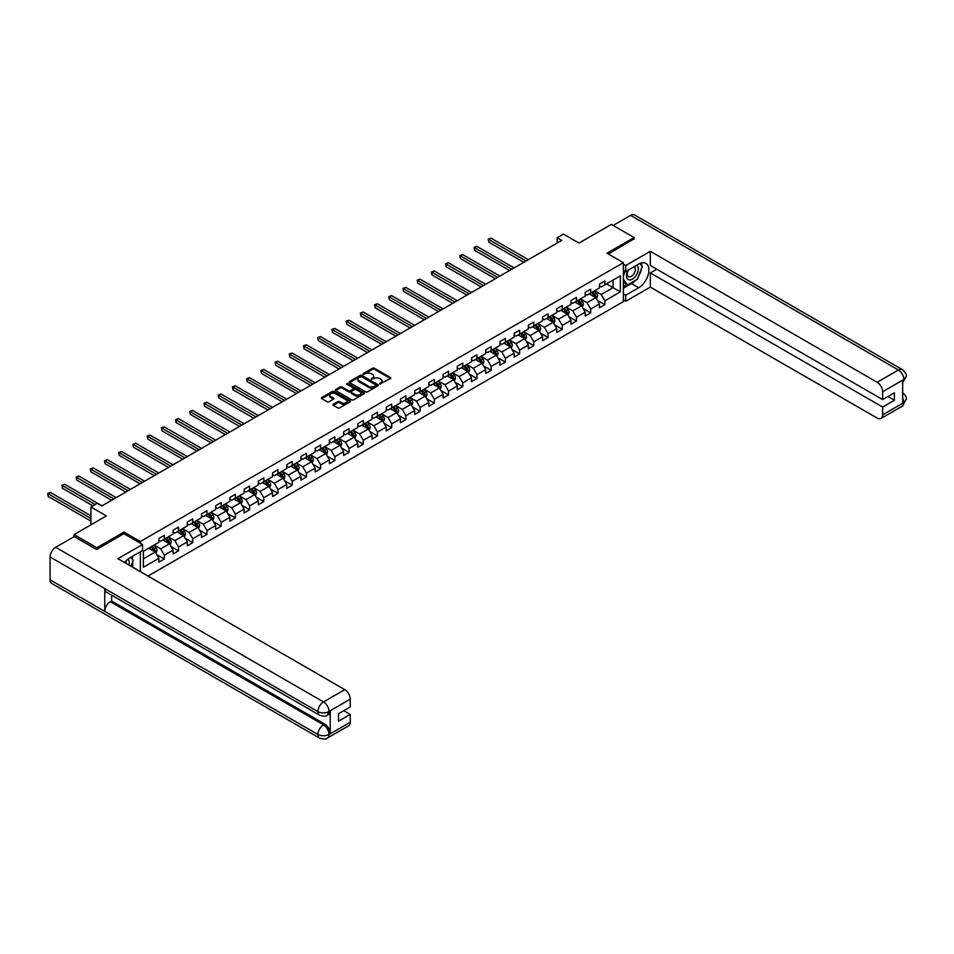 <?xml version="1.0" encoding="UTF-8"?>
<svg xmlns="http://www.w3.org/2000/svg" width="954" height="954" viewBox="0 0 954 954"><rect width="100%" height="100%" fill="white"/><g stroke="black" fill="none" stroke-linecap="round" stroke-linejoin="round"><path stroke-width="1.43" d="M379.704 384.033L390.46 378.547A1.264 0.727 0 0 0 390.46 377.522L374.362 368.22A1.264 0.727 0 0 0 372.573 368.22L363.069 373.706L363.069 374.433L365.549 373.729A4.043 2.337 0 0 1 371.273 373.729L372.62 374.493A4.043 2.337 0 0 1 373.801 376.15A4.043 2.337 0 0 1 372.62 377.808L371.392 379.239L373.873 378.523A4.043 2.337 0 0 1 379.597 378.523L380.932 379.298A4.043 2.337 0 0 1 382.113 380.956A4.043 2.337 0 0 1 380.932 382.602L379.704 384.033L379.704 383.317M333.316 404.257A1.264 0.727 0 0 0 333.316 405.295L337.835 407.895A1.264 0.727 0 0 0 339.624 407.895L350.178 401.813A1.264 0.727 0 0 0 350.178 400.775L334.079 391.486A1.264 0.727 0 0 0 332.29 391.486L321.736 397.579A1.264 0.727 0 0 0 321.736 398.605L327.198 401.753A1.264 0.727 0 0 0 328.987 401.753L333.495 399.154A1.264 0.727 0 0 0 333.495 398.116L330.788 396.554A3.387 1.956 0 0 1 329.798 395.171A3.387 1.956 0 0 1 331.885 393.37A3.387 1.956 0 0 1 335.581 393.787L346.171 399.905A3.387 1.956 0 0 1 347.161 401.288A3.387 1.956 0 0 1 345.074 403.101A3.387 1.956 0 0 1 341.389 402.671L339.624 401.658A1.264 0.727 0 0 0 337.835 401.658L333.316 404.257L333.316 405.295M634.112 239.12L634.112 237.546L611.335 224.393L578.995 243.067L563.516 234.124L557.136 237.808L561.691 240.432L101.828 505.93L97.272 503.307L90.904 506.991L90.904 524.867M123.972 533.763L123.972 532.07L96.819 547.751L74.042 534.598L106.383 515.923L90.904 506.991M123.972 532.07L140.369 541.538L623.367 262.684L623.367 301.607L148.013 576.049M634.112 237.546L606.971 253.215L623.367 262.684M365.644 391.844A1.264 0.727 0 0 0 367.433 391.844L377.987 385.75A1.264 0.727 0 0 0 377.987 384.724L361.888 375.423A1.264 0.727 0 0 0 360.099 375.423L349.546 381.517A1.264 0.727 0 0 0 349.546 382.554L365.644 391.844M346.815 384.223L364.058 393.787L353.529 399.869A1.264 0.727 0 0 1 351.74 399.869L335.641 390.58L335.641 389.542A1.264 0.727 0 0 0 335.641 390.58M335.641 389.542L340.161 386.942A1.264 0.727 0 0 1 341.949 386.942L348.472 390.711A1.264 0.727 0 0 0 350.261 390.711L353.254 388.982A1.264 0.727 0 0 0 353.254 387.944L346.457 384.021L347.709 383.305L364.082 392.75A1.264 0.727 0 0 1 364.082 393.775L364.082 392.75M74.042 536.708L74.042 534.598M96.819 547.751L96.819 549.325M140.369 571.625L140.369 551.794M140.369 543.22L140.369 541.538M156.718 554.608L164.327 559.008L164.327 555.168L173.068 550.112L173.068 553.952L178.529 550.804L178.529 546.964L187.282 541.908L187.282 545.748L192.744 542.599L192.744 538.76L201.497 533.703L201.497 537.543L206.958 534.395L206.958 530.555L215.699 525.499L215.699 529.339L221.173 526.179L221.173 522.351L229.914 517.295L229.914 521.134L235.376 517.974L235.376 514.134L244.129 509.09L244.129 512.93L249.59 509.77L249.59 505.93L258.331 500.886L258.331 504.726L263.805 501.565L263.805 497.726L272.546 492.681L272.546 496.521L278.008 493.361L278.008 489.521L286.76 484.477L286.76 488.317L292.222 485.157L292.222 481.317L300.975 476.273L300.975 480.112L306.437 476.952L306.437 473.112L315.178 468.068L315.178 471.908L320.651 468.748L320.651 464.908L329.392 459.864L329.392 463.704L334.854 460.543L334.854 456.704L343.607 451.659L343.607 455.499L349.069 452.339L349.069 448.499L357.81 443.455L357.81 447.295L363.283 444.135L363.283 440.295L372.024 435.251L372.024 439.09L377.486 435.93L377.486 432.09L386.239 427.046L386.239 430.886L391.7 427.726L391.7 423.886L400.453 418.842L400.453 422.682L405.915 419.522L405.915 415.682L414.656 410.637L414.656 414.477L420.13 411.317L420.13 407.477L428.871 402.433L428.871 406.273L434.332 403.113L434.332 399.273L443.085 394.229L443.085 398.068L448.547 394.908L448.547 391.068L457.288 386.024L457.288 389.864L462.762 386.704L462.762 382.864L471.503 377.82L471.503 381.66L476.976 378.499L476.976 374.66L485.717 369.615L485.717 373.455L491.179 370.295L491.179 366.455L499.932 361.411L499.932 365.239L505.393 362.091L505.393 358.251L514.134 353.195L514.134 357.034L519.608 353.886L519.608 350.046L528.349 344.99L528.349 348.83L533.811 345.682L533.811 341.842L542.564 336.786L542.564 340.626L548.025 337.477L548.025 333.638L556.766 328.581L556.766 332.421L562.24 329.273L562.24 325.433L570.981 320.377L570.981 324.217L576.454 321.069L576.454 317.229L585.196 312.173L585.196 316.012L590.657 312.864L590.657 309.024L599.41 303.968L599.41 307.808L604.872 304.66L604.872 300.82L620.362 291.876L620.362 275.885L613.064 280.094L613.064 287.667L620.362 291.876M164.327 559.008L158.853 562.156L158.853 558.317L143.374 567.26L143.374 551.269L158.853 542.325L158.853 538.497L164.327 535.337L164.327 539.177L173.068 534.121L173.068 530.281L178.529 527.133L178.529 530.973L187.282 525.916L187.282 522.077L192.744 518.928L192.744 522.768L201.497 517.712L201.497 513.872L206.958 510.724L206.958 514.564L215.699 509.508L215.699 505.668L221.173 502.519L221.173 506.359L229.914 501.303L229.914 497.463L235.376 494.315L235.376 498.155L244.129 493.099L244.129 489.259L249.59 486.111L249.59 489.951L258.331 484.894L258.331 481.054L263.805 477.906L263.805 481.746L272.546 476.69L272.546 472.85L278.008 469.702L278.008 473.542L286.76 468.486L286.76 464.646L292.222 461.497L292.222 465.337L300.975 460.281L300.975 456.441L306.437 453.293L306.437 457.133L315.178 452.077L315.178 448.237L320.651 445.089L320.651 448.917L329.392 443.872L329.392 440.032L334.854 436.872L334.854 440.712L343.607 435.668L343.607 431.828L349.069 428.668L349.069 432.508L357.81 427.464L357.81 423.624L363.283 420.464L363.283 424.303L372.024 419.259L372.024 415.419L377.486 412.259L377.486 416.099L386.239 411.055L386.239 407.215L391.7 404.055L391.7 407.895L400.453 402.85L400.453 399.01L405.915 395.85L405.915 399.69L414.656 394.646L414.656 390.806L420.13 387.646L420.13 391.486L428.871 386.442L428.871 382.602L434.332 379.442L434.332 383.281L443.085 378.237L443.085 374.397L448.547 371.237L448.547 375.077L457.288 370.033L457.288 366.193L462.762 363.033L462.762 366.873L471.503 361.828L471.503 357.988L476.976 354.828L476.976 358.668L485.717 353.624L485.717 349.784L491.179 346.624L491.179 350.464L499.932 345.42L499.932 341.58L505.393 338.42L505.393 342.259L514.134 337.215L514.134 333.375L519.608 330.215L519.608 334.055L528.349 329.011L528.349 325.171L533.811 322.011L533.811 325.851L542.564 320.806L542.564 316.966L548.025 313.806L548.025 317.646L556.766 312.602L556.766 308.762L562.24 305.602L562.24 309.442L570.981 304.398L570.981 300.558L576.454 297.398L576.454 301.237L585.196 296.193L585.196 292.353L590.657 289.193L590.657 293.033L599.41 287.977L599.41 284.149L604.872 280.989L604.872 284.829L620.362 275.885M162.86 540.012L169.43 543.804L160.677 548.848L154.119 545.068M158.853 540.226L160.677 541.276L164.327 539.177M160.677 548.848L164.327 555.168M169.43 543.804L173.068 550.112M177.074 531.807L183.633 535.599L174.892 540.644L168.333 536.863M173.068 532.022L174.892 533.071L178.529 530.973M174.892 540.644L178.529 546.964M183.633 535.599L187.282 541.908M191.289 523.603L197.848 527.395L189.107 532.439L182.548 528.659M187.282 523.818L189.107 524.867L192.744 522.768M189.107 532.439L192.744 538.76M197.848 527.395L201.497 533.703M205.504 515.398L212.062 519.191L203.309 524.235L196.751 520.455M201.497 515.613L203.309 516.663L206.958 514.564M203.309 524.235L206.958 530.555M212.062 519.191L215.699 525.499M219.706 507.194L226.265 510.986L217.524 516.031L210.965 512.25M215.699 507.409L217.524 508.458L221.173 506.359M217.524 516.031L221.173 522.351M226.265 510.986L229.914 517.295M233.921 498.99L240.48 502.782L231.739 507.826L225.18 504.046M229.914 499.204L231.739 500.254L235.376 498.155M231.739 507.826L235.376 514.134M240.48 502.782L244.129 509.09M248.135 490.785L254.694 494.577L245.941 499.622L239.382 495.841M244.129 491L245.941 492.049L249.59 489.951M245.941 499.622L249.59 505.93M254.694 494.577L258.331 500.886M262.35 482.581L268.909 486.373L260.156 491.417L253.597 487.637M258.331 482.796L260.156 483.845L263.805 481.746M260.156 491.417L263.805 497.726M268.909 486.373L272.546 492.681M276.553 474.376L283.111 478.169L274.37 483.213L267.812 479.433M272.546 474.591L274.37 475.641L278.008 473.542M274.37 483.213L278.008 489.521M283.111 478.169L286.76 484.477M290.767 466.172L297.326 469.964L288.585 475.009L282.026 471.228M286.76 466.387L288.585 467.436L292.222 465.337M288.585 475.009L292.222 481.317M297.326 469.964L300.975 476.273M304.982 457.968L311.541 461.76L302.788 466.804L296.229 463.024M300.975 458.182L302.788 459.232L306.437 457.133M302.788 466.804L306.437 473.112M311.541 461.76L315.178 468.068M319.185 449.763L325.743 453.555L317.002 458.6L310.444 454.808M315.178 449.978L317.002 451.027L320.651 448.917M317.002 458.6L320.651 464.908M325.743 453.555L329.392 459.864M333.399 441.559L339.958 445.351L331.217 450.395L324.658 446.603M329.392 441.774L331.217 442.823L334.854 440.712M331.217 450.395L334.854 456.704M339.958 445.351L343.607 451.659M347.614 433.354L354.172 437.147L345.42 442.191L338.861 438.399M343.607 433.569L345.42 434.619L349.069 432.508M345.42 442.191L349.069 448.499M354.172 437.147L357.81 443.455M361.828 425.15L368.387 428.942L359.634 433.987L353.075 430.194M357.81 425.365L359.634 426.414L363.283 424.303M359.634 433.987L363.283 440.295M368.387 428.942L372.024 435.251M376.031 416.946L382.59 420.738L373.849 425.782L367.29 421.99M372.024 417.16L373.849 418.21L377.486 416.099M373.849 425.782L377.486 432.09M382.59 420.738L386.239 427.046M390.246 408.741L396.804 412.522L388.063 417.578L381.505 413.786M386.239 408.956L388.063 410.005L391.7 407.895M388.063 417.578L391.7 423.886M396.804 412.522L400.453 418.842M404.46 400.537L411.019 404.317L402.266 409.373L395.707 405.581M400.453 400.752L402.266 401.801L405.915 399.69M402.266 409.373L405.915 415.682M411.019 404.317L414.656 410.637M418.663 392.332L425.222 396.113L416.481 401.169L409.922 397.377M414.656 392.535L416.481 393.597L420.13 391.486M416.481 401.169L420.13 407.477M425.222 396.113L428.871 402.433M432.877 384.128L439.436 387.908L430.695 392.965L424.136 389.172M428.871 384.331L430.695 385.392L434.332 383.281M430.695 392.965L434.332 399.273M439.436 387.908L443.085 394.229M447.092 375.924L453.651 379.704L444.91 384.76L438.339 380.968M443.085 376.126L444.91 377.188L448.547 375.077M444.91 384.76L448.547 391.068M453.651 379.704L457.288 386.024M461.307 367.719L467.865 371.5L459.112 376.556L452.554 372.764M457.288 367.922L459.112 368.983L462.762 366.873M459.112 376.556L462.762 382.864M467.865 371.5L471.503 377.82M475.509 359.515L482.068 363.295L473.327 368.351L466.768 364.559M471.503 359.718L473.327 360.779L476.976 358.668M473.327 368.351L476.976 374.66M482.068 363.295L485.717 369.615M489.724 351.31L496.283 355.091L487.542 360.147L480.983 356.355M485.717 351.513L487.542 352.575L491.179 350.464M487.542 360.147L491.179 366.455M496.283 355.091L499.932 361.411M503.939 343.106L510.497 346.886L501.744 351.943L495.186 348.15M499.932 343.309L501.744 344.37L505.393 342.259M501.744 351.943L505.393 358.251M510.497 346.886L514.134 353.195M518.141 334.902L524.7 338.682L515.959 343.738L509.4 339.946M514.134 335.104L515.959 336.154L519.608 334.055M515.959 343.738L519.608 350.046M524.7 338.682L528.349 344.99M532.356 326.697L538.915 330.478L530.174 335.534L523.615 331.742M528.349 326.9L530.174 327.949L533.811 325.851M530.174 335.534L533.811 341.842M538.915 330.478L542.564 336.786M546.57 318.493L553.129 322.273L544.388 327.329L537.817 323.537M542.564 318.696L544.388 319.745L548.025 317.646M544.388 327.329L548.025 333.638M553.129 322.273L556.766 328.581M560.785 310.288L567.344 314.069L558.591 319.113L552.032 315.333M556.766 310.491L558.591 311.541L562.24 309.442M558.591 319.113L562.24 325.433M567.344 314.069L570.981 320.377M574.988 302.072L581.546 305.864L572.805 310.909L566.247 307.128M570.981 302.287L572.805 303.336L576.454 301.237M572.805 310.909L576.454 317.229M581.546 305.864L585.196 312.173M589.202 293.868L595.761 297.66L587.02 302.704L580.461 298.924M585.196 294.082L587.02 295.132L590.657 293.033M587.02 302.704L590.657 309.024M595.761 297.66L599.41 303.968M606.505 283.875L613.064 287.667L601.223 294.5L594.664 290.72M599.41 285.878L601.223 286.927L604.872 284.829M601.223 294.5L604.872 300.82M557.136 237.808L557.136 243.067M143.374 558.841L155.216 552.008L148.657 548.216M155.216 552.008L158.853 558.317M597.264 300.26L604.872 304.66M583.049 308.464L590.657 312.864M568.846 316.668L576.454 321.069M554.632 324.873L562.24 329.273M540.417 333.077L548.025 337.477M526.214 341.293L533.811 345.682M512 349.498L519.608 353.886M497.785 357.702L505.393 362.091M483.571 365.907L491.179 370.295M469.368 374.111L476.976 378.499M455.153 382.315L462.762 386.704M440.939 390.52L448.547 394.908M426.724 398.724L434.332 403.113M412.522 406.929L420.13 411.317M398.307 415.133L405.915 419.522M384.092 423.337L391.7 427.726M369.89 431.542L377.486 435.93M355.675 439.746L363.283 444.135M341.46 447.951L349.069 452.339M327.246 456.155L334.854 460.543M313.043 464.359L320.651 468.748M298.829 472.564L306.437 476.952M284.614 480.768L292.222 485.157M270.411 488.973L278.008 493.361M256.197 497.177L263.805 501.565M241.982 505.381L249.59 509.77M227.767 513.586L235.376 517.974M213.565 521.79L221.173 526.179M199.35 529.995L206.958 534.395M185.136 538.199L192.744 542.599M170.933 546.403L178.529 550.804M380.062 384.164L380.932 383.651A4.043 2.337 0 0 0 382.113 382.005L382.113 380.956M373.801 376.15L373.801 377.2A4.043 2.337 0 0 1 372.62 378.857L371.738 379.358M390.436 378.559L374.362 369.281A1.264 0.727 0 0 0 372.573 369.281L363.426 374.564M377.987 384.724L377.987 385.75L361.888 376.484A1.264 0.727 0 0 0 360.099 376.484L349.569 382.566M375.745 385.595L375.745 384.879L361.614 376.723L359.074 377.462A4.043 2.337 0 0 0 357.881 379.12A4.043 2.337 0 0 0 359.074 380.765L368.733 386.346A4.043 2.337 0 0 0 374.445 386.346L375.745 385.595L375.745 386.644L375.745 385.929M357.881 379.12L357.881 380.169A4.043 2.337 0 0 0 359.074 381.827L359.074 380.765M375.745 386.644L374.445 387.396A4.043 2.337 0 0 1 368.733 387.396L359.074 381.827M335.665 390.591L340.161 387.992L340.161 386.942M353.624 388.457L353.624 389.518A1.264 0.727 0 0 1 353.254 390.031L350.261 391.76A1.264 0.727 0 0 1 348.472 391.76L341.949 387.992A1.264 0.727 0 0 0 340.161 387.992M355.246 394.622A3.387 1.956 0 0 0 358.931 395.039A3.387 1.956 0 0 0 361.017 393.239A3.387 1.956 0 0 0 360.028 391.856L356.295 389.697A1.264 0.727 0 0 0 354.506 389.697L351.513 391.426A1.264 0.727 0 0 0 351.513 392.464L355.246 394.622L355.246 395.671A3.387 1.956 0 0 0 358.931 396.089A3.387 1.956 0 0 0 361.017 394.288L361.017 393.239M351.144 391.951L351.144 393A1.264 0.727 0 0 0 351.513 393.513L351.513 392.464M355.246 395.671L351.513 393.513M347.161 401.288L347.161 402.338A3.387 1.956 0 0 1 345.074 404.15A3.387 1.956 0 0 1 341.389 403.721L339.624 402.707A1.264 0.727 0 0 0 337.835 402.707L333.34 405.307M329.798 395.171L329.798 396.22A3.387 1.956 0 0 0 330.788 397.603L330.788 396.554M333.495 398.116L333.495 399.154L330.788 397.603M350.178 400.775L350.178 401.813L334.079 392.535A1.264 0.727 0 0 0 332.29 392.535L321.76 398.617L321.736 397.579M596.477 298.912L597.562 296.181A3.411 1.968 -120 0 0 596.477 293.272L594.592 290.755M591.313 295.096L590.037 293.391M528.349 259.691L491.024 238.142L488.746 239.454L488.746 242.089L523.794 262.314M591.766 292.389L593.65 294.905A3.411 1.968 60 0 1 594.628 296.956L595.725 296.324A3.411 1.968 -120 0 0 594.747 294.273L592.863 291.757M592.005 292.258L594.092 295.036A1.741 1.002 60 0 1 594.414 295.561L595.725 296.324M488.746 242.089L488.245 239.168L526.071 261.002M488.245 239.168L491.024 238.142M627.982 270.268A8.371 4.83 120 0 0 629.425 279.939A8.371 4.83 120 0 0 636.986 273.953A8.371 4.83 120 0 0 636.783 265.188M628.459 270.006A5.736 3.315 120 0 0 628.436 276.648A5.736 3.315 120 0 0 629.282 276.91A5.736 3.315 120 0 0 634.517 272.677A5.736 3.315 120 0 0 634.171 266.726A5.736 3.315 120 0 0 634.148 266.715M639.979 263.447L642.221 266.631L637.296 279.307L627.47 284.984L623.367 282.229M627.47 284.984L623.367 279.152M623.367 275.885L625.168 271.246M128.969 565.042A8.371 4.83 120 0 0 127.86 559.187M126.298 563.504A5.736 3.315 120 0 0 125.713 561.155M130.877 557.279L133.166 560.535L130.96 566.199M635.483 280.357A14.489 8.371 120 0 1 631.476 283.612L638.667 287.774A14.489 8.371 120 0 0 648.136 275.002A14.489 8.371 120 0 0 645.918 263.387A14.489 8.371 120 0 0 638.667 264.103L625.729 271.568L625.729 265.522L650.33 251.319L877.167 382.28L898.429 370.009L630.606 215.377L613.16 225.442M638.667 287.774L625.729 295.239L625.729 301.285L650.33 287.094L650.33 272.939L882.629 407.06L882.629 414.895L904.034 402.421L902.675 403.065L902.675 380.443L903.903 379.465L882.629 391.748A7.727 4.46 -120 0 0 877.167 382.28M656.793 269.207L650.33 272.939M887.912 396.542L894.375 400.275L894.375 392.809L882.629 399.583L650.33 265.474L650.33 251.319M623.367 270.209L625.729 271.568M623.367 264.163L625.729 265.522M623.367 299.926L625.729 301.285M623.367 293.868L625.729 295.239M650.33 287.094L877.167 418.055A7.727 4.46 -120 0 0 881.031 418.436A7.727 4.46 -120 0 0 882.629 414.895M630.606 215.377A7.918 4.579 -60 0 1 634.565 214.984L902.401 369.615A7.918 4.579 -60 0 0 898.429 370.009A7.727 4.46 60 0 1 903.903 379.465M882.629 399.583L882.629 391.748M894.375 400.275L882.629 407.06M634.112 238.81L608.33 254.002M638.369 276.565A14.489 8.371 120 0 0 641.482 268.515M641.72 265.927A14.489 8.371 120 0 0 641.362 262.97M631.476 283.612L623.367 288.299M623.367 286.617L626.826 284.614M623.367 283.457L624.095 283.04M902.675 397.651L903.903 402.349M902.401 392.488C905.501 395.29 906.801 397.52 906.3 399.201L904.046 402.421M902.401 369.615C905.501 372.382 906.801 374.636 906.3 376.377L904.034 379.549M319.554 715.202A7.918 4.579 -60 0 1 317.909 711.636C321.558 713.389 325.207 713.365 328.844 711.589L327.377 715.202C326.089 716.514 323.478 716.514 319.554 715.202L106.383 592.136A7.918 4.579 -60 0 1 104.749 588.558L50.085 557.005A7.918 4.579 -60 0 1 55.69 547.298L74.233 536.601L96.545 549.48L123.877 533.703L142.551 544.484L142.551 550.53L129.613 558.007A14.489 8.371 120 0 0 124.533 562.49M142.551 544.484L117.95 558.686L344.788 689.647A7.727 4.46 60 0 1 350.249 699.115L350.249 706.95L338.503 713.735L338.503 721.2L350.249 714.427L350.249 722.261A7.727 4.46 60 0 1 348.651 725.791L327.377 738.074A7.727 4.46 -120 0 0 328.987 734.544L350.249 722.261M132.308 566.974L135.349 568.739M132.618 566.783L132.618 561.93M132.618 559.759L132.618 556.265M327.377 738.074C326.149 739.386 323.537 739.386 319.554 738.086L51.731 583.454A7.918 4.579 -60 0 1 50.085 579.829L104.749 611.383A7.918 4.579 -60 0 1 110.342 601.736L323.513 724.813L324.742 724.098A7.727 4.46 60 0 1 330.215 733.566L330.215 710.945A7.727 4.46 60 0 1 328.605 714.486L327.377 715.202M50.085 557.005L50.085 579.829M55.69 547.298L323.513 701.929A7.918 4.579 -60 0 0 317.909 711.636L104.749 588.558L104.749 611.383L317.909 734.461C321.546 736.214 325.195 736.214 328.844 734.461L328.987 734.544M350.249 714.427L343.786 710.682M111.582 595.129L111.582 601.032L324.742 724.098M111.582 601.032L110.342 601.736M582.274 307.116L583.359 304.386A3.411 1.968 -120 0 0 582.262 301.476L580.39 298.96M577.11 303.3L575.834 301.595M514.134 267.895L476.821 246.347L474.543 247.658L474.543 250.294L509.579 270.519M577.564 300.593L579.436 303.11A3.411 1.968 60 0 1 580.414 305.161L581.511 304.529A3.411 1.968 -120 0 0 580.533 302.478L578.649 299.961M577.802 300.462L579.889 303.241A1.741 1.002 60 0 1 580.199 303.766L581.511 304.529M474.543 250.294L474.043 247.372L511.857 269.207M474.043 247.372L476.821 246.347M568.059 315.321L569.144 312.59A3.411 1.968 -120 0 0 568.047 309.68L566.175 307.164M562.896 311.505L561.62 309.8M499.932 276.1L462.607 254.551L460.329 255.863L460.329 258.498L495.376 278.723M563.349 308.798L565.233 311.314A3.411 1.968 60 0 1 566.211 313.365L567.296 312.733A3.411 1.968 -120 0 0 566.318 310.682L564.446 308.166M563.587 308.667L565.674 311.445A1.741 1.002 60 0 1 565.984 311.97L567.296 312.733M460.329 258.498L459.828 255.577L497.654 277.411M459.828 255.577L462.607 254.551M553.845 323.525L554.93 320.794A3.411 1.968 -120 0 0 553.845 317.885L551.961 315.369M548.681 319.709L547.405 318.004M485.717 284.304L448.392 262.755L446.114 264.067L446.114 266.703L481.162 286.927M549.134 317.002L551.018 319.518A3.411 1.968 60 0 1 551.996 321.57L553.093 320.938A3.411 1.968 -120 0 0 552.116 318.886L550.231 316.37M549.373 316.871L551.46 319.65A1.741 1.002 60 0 1 551.782 320.174L553.093 320.938M446.114 266.703L445.613 263.781L483.439 285.616M445.613 263.781L448.392 262.755M539.642 331.73L540.715 328.999A3.411 1.968 -120 0 0 539.63 326.089L537.746 323.585M534.478 327.914L533.191 326.208M471.503 292.508L434.177 270.96L431.9 272.272L431.9 274.907L466.947 295.132M534.932 325.207L536.804 327.723A3.411 1.968 60 0 1 537.782 329.774L538.879 329.142A3.411 1.968 -120 0 0 537.901 327.091L536.017 324.575M535.158 325.075L537.245 327.854A1.741 1.002 60 0 1 537.567 328.391L538.879 329.142M431.9 274.907L431.399 271.985L469.225 293.82M431.399 271.985L434.177 270.96M525.427 339.934L526.513 337.203A3.411 1.968 -120 0 0 525.415 334.294L523.543 331.789M520.264 336.118L518.988 334.413M457.288 300.713L419.975 279.164L417.697 280.476L417.697 283.111L452.733 303.336M520.717 333.411L522.601 335.927A3.411 1.968 60 0 1 523.567 337.978L524.664 337.346A3.411 1.968 -120 0 0 523.686 335.295L521.814 332.779M520.956 333.28L523.042 336.058A1.741 1.002 60 0 1 523.352 336.595L524.664 337.346M417.697 283.111L417.196 280.19L455.01 302.024M417.196 280.19L419.975 279.164M511.213 348.138L512.298 345.408A3.411 1.968 -120 0 0 511.213 342.498L509.329 339.994M506.049 344.322L504.773 342.617M443.085 308.917L405.76 287.369L403.482 288.68L403.482 291.316L438.53 311.541M506.502 341.615L508.387 344.132A3.411 1.968 60 0 1 509.364 346.183L510.45 345.551A3.411 1.968 -120 0 0 509.472 343.5L507.6 340.983M506.741 341.484L508.828 344.263A1.741 1.002 60 0 1 509.138 344.799L510.45 345.551M403.482 291.316L402.982 288.394L440.808 310.229M402.982 288.394L405.76 287.369M496.998 356.343L498.083 353.612A3.411 1.968 -120 0 0 496.998 350.702L495.114 348.198M491.835 352.527L490.559 350.822M428.871 317.122L391.545 295.573L389.268 296.885L389.268 299.52L424.315 319.745M492.288 349.82L494.172 352.336A3.411 1.968 60 0 1 495.15 354.387L496.247 353.755A3.411 1.968 -120 0 0 495.269 351.704L493.385 349.188M492.526 349.689L494.613 352.467A1.741 1.002 60 0 1 494.935 353.004L496.247 353.755M389.268 299.52L388.767 296.599L426.593 318.433M388.767 296.599L391.545 295.573M482.796 364.547L483.881 361.816A3.411 1.968 -120 0 0 482.784 358.907L480.899 356.402M477.632 360.731L476.356 359.026M414.656 325.326L377.331 303.777L375.065 305.089L375.065 307.725L410.101 327.949M478.085 358.024L479.957 360.54A3.411 1.968 60 0 1 480.935 362.592L482.032 361.96A3.411 1.968 -120 0 0 481.054 359.908L479.17 357.392M478.324 357.893L480.411 360.672A1.741 1.002 60 0 1 480.721 361.208L482.032 361.96M375.065 307.725L374.564 304.803L412.378 326.638M374.564 304.803L377.331 303.777M468.581 372.752L469.666 370.021A3.411 1.968 -120 0 0 468.569 367.111L466.697 364.607M463.417 368.936L462.141 367.23M400.453 333.53L363.128 311.982L360.851 313.294L360.851 315.929L395.898 336.154M463.871 366.229L465.755 368.745A3.411 1.968 60 0 1 466.733 370.796L467.818 370.164A3.411 1.968 -120 0 0 466.84 368.113L464.968 365.597M464.109 366.097L466.196 368.876A1.741 1.002 60 0 1 466.506 369.413L467.818 370.164M360.851 315.929L360.35 313.007L398.176 334.842M360.35 313.007L363.128 311.982M454.366 380.956L455.452 378.225A3.411 1.968 -120 0 0 454.366 375.316L452.482 372.811M449.203 377.14L447.927 375.435M386.239 341.735L348.914 320.186L346.636 321.498L346.636 324.133L381.683 344.37M449.656 374.433L451.54 376.949A3.411 1.968 60 0 1 452.518 379L453.615 378.368A3.411 1.968 -120 0 0 452.637 376.317L450.753 373.801M449.894 374.302L451.981 377.08A1.741 1.002 60 0 1 452.303 377.617L453.615 378.368M346.636 324.133L346.135 321.212L383.961 343.046M346.135 321.212L348.914 320.186M440.164 389.16L441.237 386.43A3.411 1.968 -120 0 0 440.152 383.52L438.268 381.016M434.988 385.344L433.712 383.639M372.024 349.939L334.699 328.391L332.421 329.702L332.421 332.338L367.469 352.575M435.453 382.637L437.326 385.154A3.411 1.968 60 0 1 438.303 387.205L439.4 386.573A3.411 1.968 -120 0 0 438.423 384.522L436.538 382.017M435.68 382.506L437.767 385.285A1.741 1.002 60 0 1 438.089 385.821L439.4 386.573M332.421 332.338L331.92 329.416L369.747 351.251M331.92 329.416L334.699 328.391M425.949 397.365L427.034 394.634A3.411 1.968 -120 0 0 425.937 391.724L424.065 389.22M420.786 393.549L419.51 391.844M357.81 358.144L320.496 336.595L318.219 337.907L318.219 340.542L353.254 360.779M421.239 390.842L423.111 393.358A3.411 1.968 60 0 1 424.089 395.409L425.186 394.777A3.411 1.968 -120 0 0 424.208 392.726L422.324 390.222M421.477 390.711L423.564 393.489A1.741 1.002 60 0 1 423.874 394.026L425.186 394.777M318.219 340.542L317.718 337.621L355.532 359.455M317.718 337.621L320.496 336.595M411.734 405.569L412.82 402.838A3.411 1.968 -120 0 0 411.734 399.929L409.85 397.424M406.571 401.753L405.295 400.048M343.607 366.348L306.282 344.799L304.004 346.111L304.004 348.747L339.052 368.983M407.024 399.058L408.908 401.562A3.411 1.968 60 0 1 409.886 403.614L410.971 402.982A3.411 1.968 -120 0 0 409.993 400.93L408.121 398.426M407.263 398.915L409.349 401.694A1.741 1.002 60 0 1 409.66 402.23L410.971 402.982M304.004 348.747L303.503 345.825L341.329 367.66M303.503 345.825L306.282 344.799M397.52 413.774L398.605 411.043A3.411 1.968 -120 0 0 397.52 408.133L395.636 405.629M392.356 409.958L391.08 408.252M329.392 374.552L292.067 353.004L289.789 354.316L289.789 356.951L324.837 377.188M392.809 407.263L394.694 409.767A3.411 1.968 60 0 1 395.671 411.818L396.769 411.186A3.411 1.968 -120 0 0 395.791 409.135L393.907 406.631M393.048 407.119L395.135 409.91A1.741 1.002 60 0 1 395.457 410.435L396.769 411.186M289.789 356.951L289.289 354.029L327.115 375.864M289.289 354.029L292.067 353.004M383.317 421.978L384.402 419.247A3.411 1.968 -120 0 0 383.305 416.338L381.421 413.833M378.154 418.162L376.878 416.457M315.178 382.757L277.852 361.208L275.575 362.52L275.575 365.155L310.622 385.392M378.607 415.467L380.479 417.971A3.411 1.968 60 0 1 381.457 420.022L382.554 419.39A3.411 1.968 -120 0 0 381.576 417.339L379.692 414.835M378.845 415.324L380.932 418.114A1.741 1.002 60 0 1 381.242 418.639L382.554 419.39M275.575 365.155L275.074 362.234L312.9 384.068M275.074 362.234L277.852 361.208M369.103 430.182L370.188 427.452A3.411 1.968 -120 0 0 369.091 424.542L367.218 422.038M363.939 426.366L362.663 424.661M300.975 390.961L263.65 369.413L261.372 370.724L261.372 373.36L296.42 393.597M364.392 423.671L366.276 426.176A3.411 1.968 60 0 1 367.254 428.227L368.339 427.595A3.411 1.968 -120 0 0 367.362 425.544L365.489 423.039M364.631 423.528L366.718 426.319A1.741 1.002 60 0 1 367.028 426.843L368.339 427.595M261.372 373.36L260.871 370.438L298.697 392.273M260.871 370.438L263.65 369.413M354.888 438.387L355.973 435.656A3.411 1.968 -120 0 0 354.888 432.746L353.004 430.242M349.724 434.571L348.448 432.866M286.76 399.166L249.435 377.617L247.158 378.941L247.158 381.564L282.205 401.801M350.178 431.876L352.062 434.38A3.411 1.968 60 0 1 353.04 436.431L354.137 435.799A3.411 1.968 -120 0 0 353.159 433.748L351.275 431.244M350.416 431.733L352.503 434.523A1.741 1.002 60 0 1 352.825 435.048L354.137 435.799M247.158 381.564L246.657 378.643L284.483 400.477M246.657 378.643L249.435 377.617M340.673 446.591L341.759 443.86A3.411 1.968 -120 0 0 340.673 440.951L338.789 438.446M335.51 442.775L334.234 441.07M272.546 407.37L235.221 385.821L232.943 387.145L232.943 389.769L267.991 410.005M335.975 440.08L337.847 442.584A3.411 1.968 60 0 1 338.825 444.636L339.922 444.004A3.411 1.968 -120 0 0 338.944 441.952L337.06 439.448M336.202 439.937L338.288 442.728A1.741 1.002 60 0 1 338.61 443.252L339.922 444.004M232.943 389.769L232.442 386.847L270.268 408.682M232.442 386.847L235.221 385.821M326.471 454.796L327.556 452.065A3.411 1.968 -120 0 0 326.459 449.155L324.587 446.651M321.307 450.98L320.031 449.286M258.331 415.574L221.018 394.026L218.74 395.35L218.74 397.973L253.776 418.21M321.76 448.285L323.633 450.789A3.411 1.968 60 0 1 324.61 452.84L325.708 452.208A3.411 1.968 -120 0 0 324.73 450.157L322.846 447.653M321.999 448.141L324.086 450.932A1.741 1.002 60 0 1 324.396 451.457L325.708 452.208M218.74 397.973L218.239 395.051L256.054 416.898M218.239 395.051L221.018 394.026M312.256 463L313.341 460.269A3.411 1.968 -120 0 0 312.256 457.36L310.372 454.855M307.093 459.196L305.817 457.491M244.129 423.779L206.803 402.23L204.526 403.554L204.526 406.177L239.573 426.414M307.546 456.489L309.43 458.993A3.411 1.968 60 0 1 310.408 461.044L311.493 460.412A3.411 1.968 -120 0 0 310.515 458.361L308.643 455.857M307.784 456.346L309.871 459.136A1.741 1.002 60 0 1 310.181 459.661L311.493 460.412M204.526 406.177L204.025 403.256L241.851 425.102M204.025 403.256L206.803 402.23M298.042 471.204L299.127 468.474A3.411 1.968 -120 0 0 298.042 465.576L296.157 463.06M292.878 467.4L291.602 465.695M229.914 431.983L192.589 410.435L190.311 411.758L190.311 414.382L225.359 434.619M293.331 464.693L295.215 467.198A3.411 1.968 60 0 1 296.193 469.249L297.29 468.629A3.411 1.968 -120 0 0 296.312 466.566L294.428 464.061M293.57 464.55L295.657 467.341A1.741 1.002 60 0 1 295.978 467.865L297.29 468.629M190.311 414.382L189.81 411.46L227.636 433.307M189.81 411.46L192.589 410.435M283.839 479.409L284.912 476.678A3.411 1.968 -120 0 0 283.827 473.78L281.943 471.264M278.675 475.605L277.387 473.899M215.699 440.188L178.374 418.639L176.096 419.963L176.096 422.586L211.144 442.823M279.128 472.898L281.001 475.402A3.411 1.968 60 0 1 281.979 477.453L283.076 476.833A3.411 1.968 -120 0 0 282.098 474.77L280.214 472.266M279.367 472.755L281.454 475.545A1.741 1.002 60 0 1 281.764 476.07L283.076 476.833M176.096 422.586L175.596 419.665L213.422 441.511M175.596 419.665L178.374 418.639M269.624 487.613L270.709 484.882A3.411 1.968 -120 0 0 269.612 481.985L267.74 479.468M264.461 483.809L263.185 482.104M201.485 448.392L164.171 426.843L161.894 428.167L161.894 430.791L196.941 451.027M264.914 481.102L266.798 483.606A3.411 1.968 60 0 1 267.776 485.658L268.861 485.037A3.411 1.968 -120 0 0 267.883 482.974L266.011 480.47M265.152 480.959L267.239 483.75A1.741 1.002 60 0 1 267.549 484.274L268.861 485.037M161.894 430.791L161.393 427.869L199.219 449.716M161.393 427.869L164.171 426.843M255.41 495.818L256.495 493.087A3.411 1.968 -120 0 0 255.41 490.189L253.525 487.673M250.246 492.014L248.97 490.308M187.282 456.596L149.957 435.048L147.679 436.372L147.679 438.995L182.727 459.232M250.699 489.307L252.583 491.811A3.411 1.968 60 0 1 253.561 493.874L254.646 493.242A3.411 1.968 -120 0 0 253.681 491.179L251.796 488.675M250.938 489.163L253.025 491.954A1.741 1.002 60 0 1 253.347 492.479L254.646 493.242M147.679 438.995L147.178 436.073L185.004 457.92M147.178 436.073L149.957 435.048M241.195 504.022L242.28 501.291A3.411 1.968 -120 0 0 241.195 498.393L239.311 495.877M236.032 500.218L234.756 498.513M173.068 464.801L135.742 443.264L133.465 444.576L133.465 447.199L168.512 467.436M236.485 497.511L238.369 500.015A3.411 1.968 60 0 1 239.347 502.078L240.444 501.446A3.411 1.968 -120 0 0 239.466 499.383L237.582 496.879M236.723 497.368L238.81 500.158A1.741 1.002 60 0 1 239.132 500.683L240.444 501.446M133.465 447.199L132.964 444.29L170.79 466.124M132.964 444.29L135.742 443.264M226.992 512.226L228.078 509.496A3.411 1.968 -120 0 0 226.98 506.598L225.108 504.082M221.829 508.422L220.553 506.717M158.853 473.005L121.54 451.469L119.262 452.78L119.262 455.404L154.298 475.641M222.282 505.715L224.154 508.22A3.411 1.968 60 0 1 225.132 510.283L226.229 509.651A3.411 1.968 -120 0 0 225.251 507.588L223.367 505.083M222.52 505.572L224.607 508.363A1.741 1.002 60 0 1 224.917 508.887L226.229 509.651M119.262 455.404L118.761 452.494L156.575 474.329M118.761 452.494L121.54 451.469M212.778 520.431L213.863 517.7A3.411 1.968 -120 0 0 212.778 514.802L210.894 512.286M207.614 516.627L206.338 514.921M144.65 481.221L107.325 459.673L105.047 460.985L105.047 463.608L140.095 483.845M208.067 513.92L209.952 516.424A3.411 1.968 60 0 1 210.929 518.487L212.015 517.855A3.411 1.968 -120 0 0 211.037 515.804L209.164 513.288M208.306 513.777L210.393 516.567A1.741 1.002 60 0 1 210.703 517.092L212.015 517.855M105.047 463.608L104.546 460.699L142.373 482.533M104.546 460.699L107.325 459.673M198.563 528.635L199.648 525.916A3.411 1.968 -120 0 0 198.563 523.007L196.679 520.49M193.4 524.831L192.124 523.126M130.436 489.426L93.11 467.877L90.833 469.189L90.833 471.813L125.88 492.049M193.853 522.124L195.737 524.628A3.411 1.968 60 0 1 196.715 526.691L197.812 526.059A3.411 1.968 -120 0 0 196.834 524.008L194.95 521.492M194.091 521.981L196.178 524.772A1.741 1.002 60 0 1 196.5 525.296L197.812 526.059M90.833 471.813L90.332 468.903L128.158 490.738M90.332 468.903L93.11 467.877M184.36 536.84L185.434 534.121A3.411 1.968 -120 0 0 184.349 531.211L182.464 528.695M179.197 533.036L177.909 531.33M116.221 497.63L78.896 476.082L76.618 477.394L76.618 480.017L111.666 500.254M179.65 530.329L181.522 532.833A3.411 1.968 60 0 1 182.5 534.896L183.597 534.264A3.411 1.968 -120 0 0 182.619 532.213L180.735 529.697M179.889 530.197L181.964 532.976A1.741 1.002 60 0 1 182.286 533.501L183.597 534.264M76.618 480.017L76.117 477.107L113.943 498.942M76.117 477.107L78.896 476.082M170.146 545.056L171.231 542.325A3.411 1.968 -120 0 0 170.134 539.415L168.262 536.899M164.982 541.24L163.706 539.535M102.006 505.835L64.693 484.286L62.415 485.598L62.415 488.221L92.908 505.835M165.436 538.533L167.32 541.049A3.411 1.968 60 0 1 168.298 543.1L169.383 542.468A3.411 1.968 -120 0 0 168.405 540.417L166.533 537.901M165.674 538.402L167.761 541.18A1.741 1.002 60 0 1 168.071 541.705L169.383 542.468M62.415 488.221L61.915 485.312L95.185 504.511M61.915 485.312L64.693 484.286M155.931 553.26L157.016 550.53A3.411 1.968 -120 0 0 155.931 547.62L154.047 545.104M150.768 549.444L149.492 547.739M90.904 515.828L50.479 492.491L48.201 493.802L48.201 496.426L90.904 521.087M151.221 546.737L153.105 549.254A3.411 1.968 60 0 1 154.083 551.305L155.168 550.673A3.411 1.968 -120 0 0 154.202 548.622L152.318 546.105M151.459 546.606L153.546 549.385A1.741 1.002 60 0 1 153.868 549.909L155.168 550.673M48.201 496.426L47.7 493.516L90.904 518.451M47.7 493.516L50.479 492.491M380.932 383.651L380.932 382.602M371.392 379.239L371.392 378.511M372.62 378.857L372.62 377.808M363.069 374.433L363.069 373.706M372.573 369.281L372.573 368.22M374.362 369.281L374.362 368.22M390.46 378.547L390.46 377.522M349.546 382.554L349.546 381.517M360.099 376.484L360.099 375.423M361.888 376.484L361.888 375.423M368.733 387.396L368.733 386.346M374.445 387.396L374.445 386.346M341.949 387.992L341.949 386.942M348.472 391.76L348.472 390.711M350.261 391.76L350.261 390.711M353.254 390.031L353.254 388.982M347.709 384.355L347.709 383.305M337.835 402.707L337.835 401.658M339.624 402.707L339.624 401.658M341.389 403.721L341.389 402.671M332.29 392.535L332.29 391.486M334.079 392.535L334.079 391.486M595.427 297.469L597.538 296.241M594.747 294.273L596.477 293.272M592.315 295.668L593.65 294.905M906.3 399.225L902.293 406.154A7.727 4.46 -120 0 0 903.903 402.612M902.675 383.007L903.903 379.74M330.215 733.566L328.856 734.461M350.249 699.115L328.856 711.589M328.987 711.66L330.215 710.945M328.987 711.398A7.727 4.46 60 0 0 323.513 701.929L344.788 689.647M319.554 738.086A7.918 4.579 -60 0 1 317.909 734.461A7.918 4.579 -60 0 1 323.513 724.813C326.805 727.008 328.629 730.168 328.987 734.27M581.213 305.674L583.335 304.445M580.533 302.478L582.262 301.476M578.1 303.873L579.436 303.11M566.998 313.878L569.121 312.65M566.318 310.682L568.047 309.68M563.897 312.077L565.233 311.314M552.795 322.082L554.906 320.854M552.116 318.886L553.845 317.885M549.683 320.282L551.018 319.518M538.581 330.287L540.703 329.058M537.901 327.091L539.63 326.089M535.468 328.486L536.804 327.723M524.366 338.491L526.489 337.263M523.686 335.295L525.415 334.294M521.266 336.69L522.601 335.927M510.151 346.696L512.274 345.467M509.472 343.5L511.213 342.498M507.051 344.895L508.387 344.132M495.949 354.9L498.06 353.672M495.269 351.704L496.998 350.702M492.836 353.099L494.172 352.336M481.734 363.104L483.857 361.876M481.054 359.908L482.784 358.907M478.622 361.304L479.957 360.54M467.52 371.309L469.642 370.08M466.84 368.113L468.569 367.111M464.419 369.52L465.755 368.745M453.317 379.513L455.428 378.285M452.637 376.317L454.366 375.316M450.205 377.724L451.54 376.949M439.102 387.718L441.213 386.501M438.423 384.522L440.152 383.52M435.99 385.929L437.326 385.154M424.888 395.922L427.01 394.706M424.208 392.726L425.937 391.724M421.787 394.133L423.111 393.358M410.673 404.126L412.796 402.91M409.993 400.93L411.734 399.929M407.573 402.338L408.908 401.562M396.47 412.331L398.581 411.114M395.791 409.135L397.52 408.133M393.358 410.542L394.694 409.767M382.256 420.535L384.379 419.319M381.576 417.339L383.305 416.338M379.143 418.746L380.479 417.971M368.041 428.74L370.164 427.523M367.362 425.544L369.091 424.542M364.941 426.951L366.276 426.176M353.839 436.944L355.949 435.728M353.159 433.748L354.888 432.746M350.726 435.155L352.062 434.38M339.624 445.148L341.735 443.932M338.944 441.952L340.673 440.951M336.512 443.36L337.847 442.584M325.409 453.353L327.532 452.136M324.73 450.157L326.459 449.155M322.297 451.564L323.633 450.789M311.195 461.557L313.317 460.341M310.515 458.361L312.256 457.36M308.094 459.768L309.43 458.993M296.992 469.762L299.103 468.545M296.312 466.566L298.042 465.576M293.88 467.973L295.215 467.198M282.778 477.966L284.9 476.75M282.098 474.77L283.827 473.78M279.665 476.177L281.001 475.402M268.563 486.17L270.686 484.954M267.883 482.974L269.612 481.985M265.462 484.382L266.798 483.606M254.36 494.375L256.471 493.158M253.681 491.179L255.41 490.189M251.248 492.586L252.583 491.811M240.146 502.591L242.256 501.363M239.466 499.383L241.195 498.393M237.033 500.79L238.369 500.015M225.931 510.795L228.054 509.567M225.251 507.588L226.98 506.598M222.819 508.995L224.154 508.22M211.716 519L213.839 517.772M211.037 515.804L212.778 514.802M208.616 517.199L209.952 516.424M197.514 527.204L199.624 525.976M196.834 524.008L198.563 523.007M194.401 525.404L195.737 524.628M183.299 535.409L185.422 534.18M182.619 532.213L184.349 531.211M180.187 533.608L181.522 532.833M169.085 543.613L171.207 542.385M168.405 540.417L170.134 539.415M165.984 541.812L167.32 541.049M154.882 551.817L156.993 550.589M154.202 548.622L155.931 547.62M151.769 550.017L153.105 549.254M376.007 386.287L376.007 385.237M881.031 418.436L902.293 406.154M906.3 376.401L902.293 383.269"/></g></svg>
